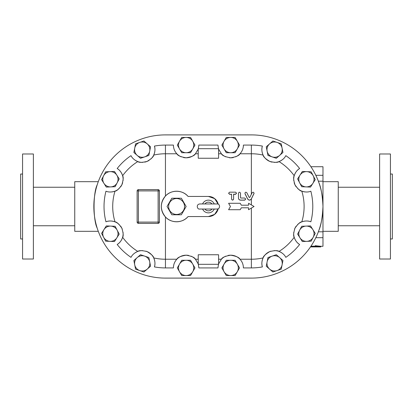 <?xml version="1.0" encoding="UTF-8"?>
<svg xmlns="http://www.w3.org/2000/svg" width="413" height="413" viewBox="0 0 413 413"><rect width="100%" height="100%" fill="white"/><g stroke="black" fill="none" stroke-linecap="round" stroke-linejoin="round"><path stroke-width="0.62" d="M33.381 206.5L33.381 153.992L22.56 153.992L22.56 259.008L33.381 259.008L33.381 206.5M22.56 238.962L20.65 238.962L20.65 174.038L22.56 174.038M97.205 184.823C93.013 192.902 93.013 220.098 97.205 228.177M251.372 278.104A71.604 71.604 0 0 0 322.976 206.5A71.604 71.604 0 0 0 251.372 134.896L165.448 134.896A71.604 71.604 0 0 0 93.844 206.5A71.604 71.604 0 0 0 165.448 278.104L251.372 278.104L165.448 278.104M379.619 206.5L379.619 153.992L390.44 153.992L390.44 259.008L379.619 259.008L379.619 206.5M390.44 238.962L392.35 238.962L392.35 174.038L390.44 174.038M251.372 204.925L251.372 198.901L253.959 193.62C253.933 192.169 253.324 191.875 252.136 192.732L249.767 197.46L249.199 197.46L246.829 192.732C245.642 191.875 245.033 192.169 245.007 193.62L247.655 198.937C248.874 200.429 250.092 200.429 251.305 198.937L254.062 193.253M253.959 193.769L254.062 193.33M251.372 198.901L251.305 199.025C250.092 200.501 248.874 200.501 247.655 199.025L245.007 193.769M240.511 193.176C239.829 191.89 239.153 191.89 238.471 193.176L238.471 198.034C238.595 199.273 239.272 199.954 240.511 200.078L244.708 200.078L245.725 199.061L244.708 198.034L240.825 198.034L240.511 197.719L240.511 193.176M245.725 199.107L244.708 200.15L240.511 200.15C239.272 200.026 238.595 199.355 238.471 198.132L238.471 193.33M229.623 194.177L228.606 193.186L229.623 192.179L235.544 192.179L236.561 193.165L235.544 194.177L233.603 194.177L233.603 199.056C232.927 200.372 232.245 200.372 231.564 199.056L231.564 194.177L229.623 194.322L228.611 193.263M236.556 193.243L235.544 194.322L233.603 194.322L233.603 199.138C232.927 200.444 232.245 200.444 231.564 199.138L231.564 194.322L229.623 194.322M228.606 209.716L230.444 206.5L228.606 203.284L240.232 203.284L241.337 205.215L248.554 205.215L248.554 203.284L254.067 206.5L248.554 209.716L248.554 207.785L241.337 207.785L240.232 209.716L228.606 209.716L230.444 206.5L228.606 203.284M248.554 209.68L248.554 207.785M248.554 205.215L248.554 203.32M310.54 246.824L315.238 246.824L315.238 246.293L320.751 246.917L310.478 246.917M315.238 246.293L315.238 245.699L320.751 246.277L320.751 246.917M310.963 246.194L315.238 246.194M218.591 158.236L218.591 148.69L198.225 148.69L198.225 158.236L218.591 158.236M218.477 148.69L217.956 145.082L198.865 145.082L198.338 148.69M198.225 149.057L195.442 153.765C194.642 155.556 191.539 156.904 186.134 157.807C180.724 156.904 177.621 155.556 176.826 153.765C174.591 151.297 173.45 148.406 173.403 145.082L165.448 145.082A61.418 61.418 0 0 0 154.436 146.078C155.329 148.794 155.092 151.793 153.724 155.081C153.584 156.708 151.354 158.824 147.033 161.426C142.124 162.598 139.047 162.65 137.808 161.586C134.53 160.198 132.258 158.22 130.993 155.655A61.418 61.418 0 0 0 117.189 168.509C119.656 169.95 121.468 172.355 122.62 175.731C123.59 177.043 123.322 180.104 121.804 184.916C118.898 189.04 116.631 191.116 115 191.142C111.618 192.272 108.609 192.293 105.96 191.209A61.418 61.418 0 0 0 105.96 221.791C108.609 220.707 111.618 220.728 115 221.858C116.631 221.884 118.898 223.96 121.804 228.084C123.322 232.896 123.59 235.957 122.62 237.269C121.468 240.645 119.656 243.05 117.189 244.491A61.418 61.418 0 0 0 130.993 257.345C132.258 254.78 134.53 252.802 137.808 251.414C139.047 250.35 142.124 250.402 147.033 251.574C151.354 254.176 153.584 256.292 153.724 257.918C155.092 261.207 155.329 264.206 154.436 266.922A61.418 61.418 0 0 0 165.448 267.918L165.448 216.954C159.976 209.933 159.976 202.969 165.448 196.046C171.121 189.51 182.67 189.743 188.085 196.443A15.276 15.276 0 0 0 166.026 195.463A15.276 15.276 0 0 0 166.026 217.537A15.276 15.276 0 0 0 188.085 216.557C182.67 223.257 171.121 223.49 165.448 216.954M165.448 196.046L165.448 153.765L176.826 153.765A12.731 12.731 0 0 0 181.276 156.847M183.496 157.534A12.731 12.731 0 0 0 195.442 153.765L198.225 153.765M225.828 156.847A12.731 12.731 0 0 1 221.378 153.765L218.591 149.057M251.372 194.244L251.372 145.082L243.417 145.082C243.365 148.406 242.23 151.297 239.994 153.765A12.731 12.731 0 0 1 235.539 156.847M233.324 157.534A12.731 12.731 0 0 1 229.349 157.74M251.372 145.082A61.418 61.418 0 0 1 262.384 146.078A12.731 12.731 0 0 0 272.064 162.118M281.898 160.074A12.731 12.731 0 0 1 274.087 162.361M218.591 153.765L221.378 153.765C222.173 155.556 225.276 156.904 230.686 157.807C236.091 156.904 239.194 155.556 239.994 153.765L251.372 153.765A52.735 52.735 0 0 1 263.091 155.081C263.236 156.708 265.466 158.824 269.787 161.426C274.697 162.598 277.768 162.65 279.007 161.586C282.291 160.198 284.562 158.22 285.822 155.655A61.418 61.418 0 0 1 299.631 168.509A12.731 12.731 0 0 0 293.777 180.693M304.985 191.921A12.731 12.731 0 0 1 297.618 188.462M296.266 186.939A12.731 12.731 0 0 1 294.164 182.696M279.007 161.586A52.735 52.735 0 0 1 294.201 175.731C293.225 177.043 293.498 180.104 295.016 184.916C297.918 189.04 300.189 191.116 301.82 191.142C305.202 192.272 308.212 192.293 310.855 191.209A61.418 61.418 0 0 1 310.855 221.791C308.212 220.707 305.202 220.728 301.82 221.858C300.189 221.884 297.918 223.96 295.016 228.084C293.498 232.896 293.225 235.957 294.201 237.269A52.735 52.735 0 0 1 279.007 251.414C282.291 252.802 284.562 254.78 285.822 257.345A61.418 61.418 0 0 0 299.631 244.491C297.164 243.05 295.352 240.645 294.201 237.269M309.58 221.394A12.731 12.731 0 0 0 297.618 224.538M296.266 226.061A12.731 12.731 0 0 0 294.531 229.189M293.777 232.307A12.731 12.731 0 0 0 299.631 244.491M281.898 252.926A12.731 12.731 0 0 0 274.087 250.639M270.923 251.171A12.731 12.731 0 0 0 262.384 266.922A61.418 61.418 0 0 1 251.372 267.918L243.417 267.918C243.365 264.594 242.23 261.703 239.994 259.235A12.731 12.731 0 0 0 228.048 255.466M225.828 256.153A12.731 12.731 0 0 0 221.378 259.235C222.173 257.444 225.276 256.096 230.686 255.193C236.091 256.096 239.194 257.444 239.994 259.235L251.372 259.235L251.372 208.075M218.477 264.31L217.956 267.918L198.865 267.918L198.338 264.31M165.448 267.918L173.403 267.918C173.45 264.594 174.591 261.703 176.826 259.235A12.731 12.731 0 0 1 188.772 255.466M190.987 256.153A12.731 12.731 0 0 1 195.442 259.235L198.225 263.943M134.922 252.926A12.731 12.731 0 0 1 142.733 250.639M145.892 251.171A12.731 12.731 0 0 1 154.436 266.922M107.235 221.394A12.731 12.731 0 0 1 119.202 224.538M120.555 226.061A12.731 12.731 0 0 1 122.284 229.189M123.043 232.307A12.731 12.731 0 0 1 117.189 244.491M111.835 191.921A12.731 12.731 0 0 0 119.202 188.462M120.555 186.939A12.731 12.731 0 0 0 122.656 182.696M123.043 180.693A12.731 12.731 0 0 0 117.189 168.509M134.922 160.074A12.731 12.731 0 0 0 142.733 162.361M144.756 162.118A12.731 12.731 0 0 0 149.139 160.327M150.755 159.082A12.731 12.731 0 0 0 154.436 146.078M198.225 264.31L198.225 254.764L218.591 254.764L218.591 264.31L198.225 264.31M208.41 196.443L214.672 198.632L218.203 204.213A10.057 10.057 0 0 0 208.41 196.443L188.085 196.443M218.203 208.787L214.672 214.368L208.41 216.557A10.057 10.057 0 0 0 218.203 208.787M153.724 257.918A52.735 52.735 0 0 0 165.448 259.235L176.826 259.235C177.621 257.444 180.724 256.096 186.134 255.193C191.539 256.096 194.642 257.444 195.442 259.235L198.225 259.235M218.591 263.943L221.378 259.235L218.591 259.235M211.936 203.955A4.347 4.347 0 0 0 204.884 203.955M204.884 209.045A4.347 4.347 0 0 0 211.936 209.045M214.244 209.045A6.365 6.365 0 0 1 202.576 209.045M202.576 203.955A6.365 6.365 0 0 1 214.244 203.955M171.808 198.225L181.364 198.225L186.139 206.5L181.364 214.775L171.808 214.775L167.033 206.5L171.808 198.225M168.628 206.5A7.955 7.955 0 0 0 180.564 213.392A7.955 7.955 0 0 0 180.564 199.608A7.955 7.955 0 0 0 168.628 206.5M310.519 187.084L306.116 186.903A7.635 7.635 0 0 0 312.878 183.357L310.519 187.084M313.193 175.726L315.238 179.634L312.878 183.357A7.635 7.635 0 0 0 306.735 171.643L311.144 171.823L313.193 175.726M301.707 186.722L299.662 182.82A7.635 7.635 0 0 0 306.116 186.903L301.707 186.722M299.972 175.189L302.331 171.462L306.735 171.643A7.635 7.635 0 0 0 299.662 182.82L297.613 178.912L299.972 175.189M282.951 152.485L279.632 155.391A7.635 7.635 0 0 0 282.094 148.159L282.951 152.485M277.061 142.413L281.238 143.832L282.094 148.159A7.635 7.635 0 0 0 269.57 143.9L272.89 140.993L277.061 142.413M276.318 158.293L272.141 156.873A7.635 7.635 0 0 0 279.632 155.391L276.318 158.293M267.113 151.127L266.256 146.801L269.57 143.9A7.635 7.635 0 0 0 272.141 156.873L267.97 155.453L267.113 151.127M239.504 145.082L237.299 148.897A7.635 7.635 0 0 0 237.299 141.261L239.504 145.082M230.686 137.441L235.095 137.441L237.299 141.261A7.635 7.635 0 0 0 224.073 141.261L226.278 137.441L230.686 137.441M235.095 152.717L230.686 152.717A7.635 7.635 0 0 0 237.299 148.897L235.095 152.717M224.073 148.897L221.869 145.082L224.073 141.261A7.635 7.635 0 0 0 230.686 152.717L226.278 152.717L224.073 148.897M301.707 226.278L306.116 226.097A7.635 7.635 0 0 0 299.662 230.18L301.707 226.278M299.972 237.811L297.613 234.088L299.662 230.18A7.635 7.635 0 0 0 306.735 241.357L302.331 241.538L299.972 237.811M310.519 225.916L312.878 229.643A7.635 7.635 0 0 0 306.116 226.097L310.519 225.916M313.193 237.274L311.144 241.177L306.735 241.357A7.635 7.635 0 0 0 312.878 229.643L315.238 233.366L313.193 237.274M276.318 254.707L279.632 257.609A7.635 7.635 0 0 0 272.141 256.127L276.318 254.707M267.113 261.873L267.97 257.547L272.141 256.127A7.635 7.635 0 0 0 269.57 269.1L266.256 266.199L267.113 261.873M282.951 260.515L282.094 264.841A7.635 7.635 0 0 0 279.632 257.609L282.951 260.515M277.061 270.587L272.89 272.007L269.57 269.1A7.635 7.635 0 0 0 282.094 264.841L281.238 269.168L277.061 270.587M235.095 260.283L237.299 264.103A7.635 7.635 0 0 0 230.686 260.283L235.095 260.283M224.073 264.103L226.278 260.283L230.686 260.283A7.635 7.635 0 0 0 224.073 271.739L221.869 267.918L224.073 264.103M239.504 267.918L237.299 271.739A7.635 7.635 0 0 0 237.299 264.103L239.504 267.918M230.686 275.559L226.278 275.559L224.073 271.739A7.635 7.635 0 0 0 237.299 271.739L235.095 275.559L230.686 275.559M115.108 186.722L110.705 186.903A7.635 7.635 0 0 0 117.158 182.82L115.108 186.722M116.848 175.189L119.202 178.912L117.158 182.82A7.635 7.635 0 0 0 110.08 171.643L114.489 171.462L116.848 175.189M106.296 187.084L103.942 183.357A7.635 7.635 0 0 0 110.705 186.903L106.296 187.084M103.627 175.726L105.676 171.823L110.08 171.643A7.635 7.635 0 0 0 103.942 183.357L101.583 179.634L103.627 175.726M140.503 158.293L137.183 155.391A7.635 7.635 0 0 0 144.674 156.873L140.503 158.293M149.707 151.127L148.85 155.453L144.674 156.873A7.635 7.635 0 0 0 147.25 143.9L150.564 146.801L149.707 151.127M133.869 152.485L134.726 148.159A7.635 7.635 0 0 0 137.183 155.391L133.869 152.485M139.754 142.413L143.93 140.993L147.25 143.9A7.635 7.635 0 0 0 134.726 148.159L135.583 143.832L139.754 142.413M181.725 152.717L179.521 148.897A7.635 7.635 0 0 0 186.134 152.717L181.725 152.717M192.747 148.897L190.543 152.717L186.134 152.717A7.635 7.635 0 0 0 192.747 141.261L194.951 145.082L192.747 148.897M177.311 145.082L179.521 141.261A7.635 7.635 0 0 0 179.521 148.897L177.311 145.082M186.134 137.441L190.543 137.441L192.747 141.261A7.635 7.635 0 0 0 179.521 141.261L181.725 137.441L186.134 137.441M106.296 225.916L110.705 226.097A7.635 7.635 0 0 0 103.942 229.643L106.296 225.916M103.627 237.274L101.583 233.366L103.942 229.643A7.635 7.635 0 0 0 110.08 241.357L105.676 241.177L103.627 237.274M115.108 226.278L117.158 230.18A7.635 7.635 0 0 0 110.705 226.097L115.108 226.278M116.848 237.811L114.489 241.538L110.08 241.357A7.635 7.635 0 0 0 117.158 230.18L119.202 234.088L116.848 237.811M133.869 260.515L137.183 257.609A7.635 7.635 0 0 0 134.726 264.841L133.869 260.515M139.754 270.587L135.583 269.168L134.726 264.841A7.635 7.635 0 0 0 147.25 269.1L143.93 272.007L139.754 270.587M140.503 254.707L144.674 256.127A7.635 7.635 0 0 0 137.183 257.609L140.503 254.707M149.707 261.873L150.564 266.199L147.25 269.1A7.635 7.635 0 0 0 144.674 256.127L148.85 257.547L149.707 261.873M177.311 267.918L179.521 264.103A7.635 7.635 0 0 0 179.521 271.739L177.311 267.918M186.134 275.559L181.725 275.559L179.521 271.739A7.635 7.635 0 0 0 192.747 271.739L190.543 275.559L186.134 275.559M181.725 260.283L186.134 260.283A7.635 7.635 0 0 0 179.521 264.103L181.725 260.283M192.747 264.103L194.951 267.918L192.747 271.739A7.635 7.635 0 0 0 186.134 260.283L190.543 260.283L192.747 264.103M158.127 189.634L158.127 190.904L159.403 190.904A1.275 1.275 0 0 0 158.127 189.634L138.396 189.634A1.275 1.275 0 0 0 137.126 190.904L138.396 190.904L138.396 189.634M159.403 222.096L158.127 222.096L158.127 223.366A1.275 1.275 0 0 0 159.403 222.096L159.403 190.904M137.126 222.096A1.275 1.275 0 0 0 138.396 223.366L138.396 222.096L137.126 222.096L137.126 190.904M138.396 223.366L158.127 223.366M188.085 216.557L208.41 216.557M263.091 155.081C261.723 151.793 261.486 148.794 262.384 146.078M294.201 175.731C295.352 172.355 297.164 169.95 299.631 168.509M262.384 266.922C261.486 264.206 261.723 261.207 263.091 257.918A52.735 52.735 0 0 1 251.372 259.235L251.372 267.918M263.091 257.918C263.236 256.292 265.466 254.176 269.787 251.574C274.697 250.402 277.768 250.35 279.007 251.414M165.448 145.082L165.448 153.765A52.735 52.735 0 0 0 153.724 155.081M137.808 161.586A52.735 52.735 0 0 0 122.62 175.731M122.62 237.269A52.735 52.735 0 0 0 137.808 251.414M165.448 134.896L251.372 134.896M318.888 230.34C321.102 225.235 322.46 217.29 322.976 206.5C322.46 195.71 321.102 187.765 318.888 182.66M310.906 166.723L322.976 166.723L322.976 231.812L318.351 231.812M322.976 231.812L322.976 246.277L320.751 246.277M322.976 181.188L318.351 181.188M98.284 181.679L74.748 181.679L74.748 231.321L98.284 231.321M322.976 181.679L338.252 181.679L338.252 231.321L322.976 231.321M138.396 190.904L158.127 190.904L158.127 222.096L138.396 222.096L138.396 190.904M301.82 191.142A52.735 52.735 0 0 1 301.82 221.858M115 191.142A52.735 52.735 0 0 0 115 221.858M322.976 237.687L315.826 237.687M322.976 175.313L315.826 175.313M74.748 187.249L33.381 187.249M74.748 225.751L33.381 225.751M379.619 187.249L338.252 187.249M379.619 225.751L338.252 225.751M199.98 209.045L217.083 209.045C220.924 208.735 219.747 203.392 217.083 203.955L199.737 203.955C195.767 204.383 197.249 209.721 199.737 209.045L199.98 209.045"/></g></svg>
